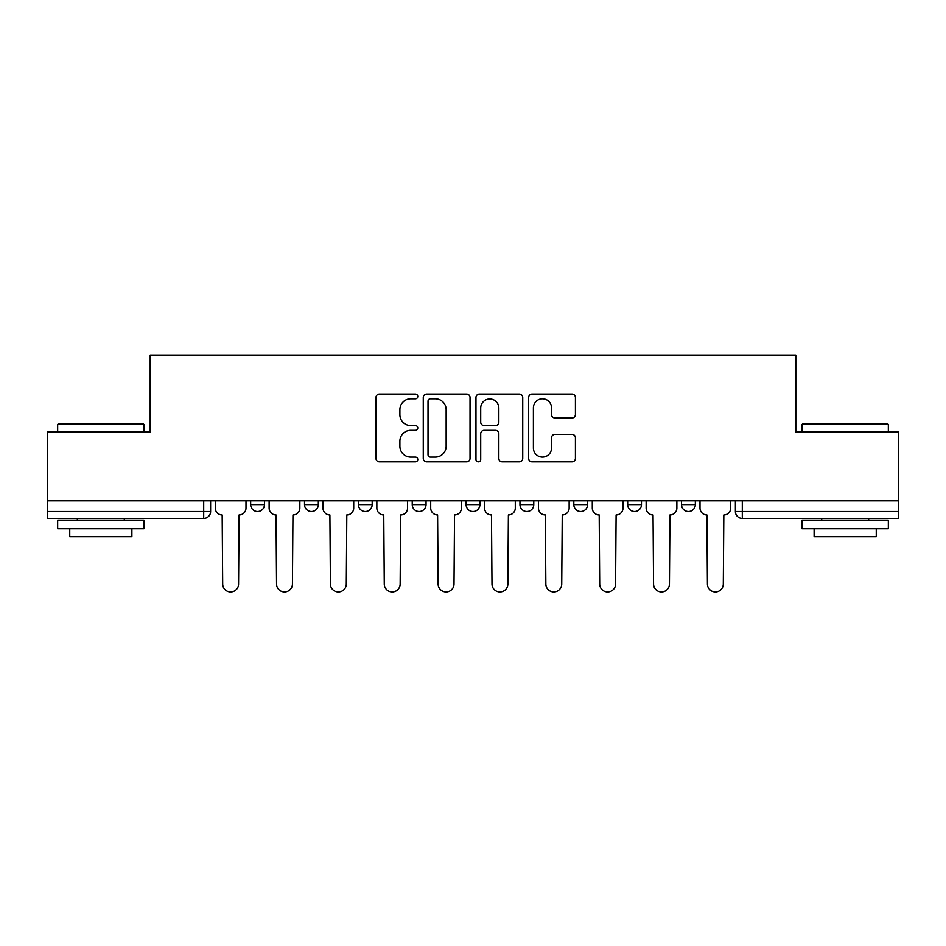 <?xml version="1.0" encoding="UTF-8"?>
<svg xmlns="http://www.w3.org/2000/svg" width="946" height="946" viewBox="0 0 946 946"><rect width="100%" height="100%" fill="white"/><g stroke="black" fill="none" stroke-linecap="round" stroke-linejoin="round"><path stroke-width="1.42" d="M417.765 396.445A2.377 2.377 0 0 0 415.389 394.068L379.381 394.068A3.394 3.394 0 0 0 375.988 397.462L375.988 458.455A3.394 3.394 0 0 0 379.381 461.849L415.389 461.849A2.377 2.377 0 0 0 417.765 459.472A2.377 2.377 0 0 0 415.389 457.107L410.73 457.107A10.844 10.844 0 0 1 399.886 446.264L399.886 441.179A10.844 10.844 0 0 1 410.73 430.335L415.389 430.335A2.377 2.377 0 0 0 417.765 427.959A2.377 2.377 0 0 0 415.389 425.582L410.73 425.582A10.844 10.844 0 0 1 399.886 414.738L399.886 409.653A10.844 10.844 0 0 1 410.73 398.81L415.389 398.81A2.377 2.377 0 0 0 417.765 396.445M681.534 500.812L681.534 504.608L695.345 504.608A6.906 6.906 0 0 1 688.44 511.514A6.906 6.906 0 0 1 681.534 504.608L681.534 500.812M573.82 500.812L573.82 504.608L587.62 504.608A6.906 6.906 0 0 1 580.714 511.514A6.906 6.906 0 0 1 573.82 504.608L573.82 500.812M519.957 500.812L519.957 504.608L533.769 504.608A6.906 6.906 0 0 1 526.863 511.514A6.906 6.906 0 0 1 519.957 504.608L519.957 500.812M412.231 500.812L412.231 504.608L426.043 504.608A6.906 6.906 0 0 1 419.137 511.514A6.906 6.906 0 0 1 412.231 504.608L412.231 500.812M572.046 417.966A3.394 3.394 0 0 0 575.428 414.573L575.428 397.462A3.394 3.394 0 0 0 572.046 394.068L532.054 394.068A3.394 3.394 0 0 0 528.66 397.462L528.66 458.455A3.394 3.394 0 0 0 532.054 461.849L572.046 461.849A3.394 3.394 0 0 0 575.428 458.455L575.428 437.785A3.394 3.394 0 0 0 572.046 434.391L554.924 434.391A3.394 3.394 0 0 0 551.542 437.785L551.542 448.037A9.07 9.07 0 0 1 542.472 457.107A9.07 9.07 0 0 1 533.402 448.037L533.402 407.88A9.07 9.07 0 0 1 542.472 398.81A9.07 9.07 0 0 1 551.542 407.88L551.542 414.573A3.394 3.394 0 0 0 554.924 417.966L572.046 417.966M47.3 500.812L47.3 432.097L150.189 432.097L150.189 355.105L795.811 355.105L795.811 432.097L898.7 432.097L898.7 500.812L47.3 500.812L47.3 511.514L210.603 511.514L210.603 500.812L210.603 511.514A6.906 6.906 0 0 1 203.697 518.42L47.3 518.42L47.3 511.514M470.032 397.462A3.394 3.394 0 0 0 466.65 394.068L426.658 394.068A3.394 3.394 0 0 0 423.264 397.462L423.264 458.455A3.394 3.394 0 0 0 426.658 461.849L466.65 461.849A3.394 3.394 0 0 0 470.032 458.455L470.032 397.462M479.35 394.068L519.342 394.068A3.394 3.394 0 0 1 522.736 397.462L522.736 458.455A3.394 3.394 0 0 1 519.342 461.849L502.231 461.849A3.394 3.394 0 0 1 498.838 458.455L498.838 433.717A3.394 3.394 0 0 0 495.456 430.335L484.104 430.335A3.394 3.394 0 0 0 480.71 433.717L480.71 459.472A2.377 2.377 0 0 1 478.333 461.849A2.377 2.377 0 0 1 475.968 459.472L475.968 397.462A3.394 3.394 0 0 1 479.35 394.068M735.397 500.812L735.397 511.514L898.7 511.514L898.7 518.42L742.303 518.42A6.906 6.906 0 0 1 735.397 511.514M898.7 500.812L898.7 511.514M695.345 500.812L695.345 504.608M641.483 500.812L641.483 504.608A6.906 6.906 0 0 1 634.577 511.514A6.906 6.906 0 0 1 627.671 504.608L641.483 504.608L641.483 500.812M627.671 500.812L627.671 504.608M587.62 500.812L587.62 504.608L587.62 500.812M533.769 504.608L533.769 500.812L533.769 504.608A6.906 6.906 0 0 1 526.863 511.514M479.906 500.812L479.906 504.608A6.906 6.906 0 0 1 473 511.514A6.906 6.906 0 0 1 466.094 504.608A6.906 6.906 0 0 0 473 511.514A6.906 6.906 0 0 0 479.906 504.608L479.906 500.812M466.094 500.812L466.094 504.608L479.906 504.608M426.043 500.812L426.043 504.608M372.18 500.812L372.18 504.608A6.906 6.906 0 0 1 365.286 511.514A6.906 6.906 0 0 1 358.38 504.608A6.906 6.906 0 0 0 365.286 511.514A6.906 6.906 0 0 0 372.18 504.608L358.38 504.608L358.38 500.812M304.517 500.812L304.517 504.608L318.329 504.608L318.329 500.812L318.329 504.608A6.906 6.906 0 0 1 311.423 511.514A6.906 6.906 0 0 1 304.517 504.608A6.906 6.906 0 0 0 311.423 511.514M250.655 500.812L250.655 504.608L264.466 504.608L264.466 500.812L264.466 504.608A6.906 6.906 0 0 1 257.56 511.514A6.906 6.906 0 0 1 250.655 504.608A6.906 6.906 0 0 0 257.56 511.514M203.697 500.812L203.697 518.42A6.906 6.906 0 0 0 210.603 511.514M430.383 398.81A2.377 2.377 0 0 0 428.018 401.187L428.018 454.73A2.377 2.377 0 0 0 430.383 457.107L435.302 457.107A10.844 10.844 0 0 0 446.145 446.264L446.145 409.653A10.844 10.844 0 0 0 435.302 398.81L430.383 398.81M498.838 408.045A9.07 9.07 0 0 0 489.78 398.987A9.07 9.07 0 0 0 480.71 408.045L480.71 422.2A3.394 3.394 0 0 0 484.104 425.582L495.456 425.582A3.394 3.394 0 0 0 498.838 422.2L498.838 408.045M215.262 500.812L215.262 508.061A6.906 6.906 0 0 0 222.168 514.967L222.688 584.013A7.946 7.946 0 0 0 230.635 591.96A7.946 7.946 0 0 0 238.569 584.013L239.09 514.967A6.906 6.906 0 0 0 245.995 508.061L245.995 500.812M269.125 500.812L269.125 508.061A6.906 6.906 0 0 0 276.031 514.967L276.551 584.013A7.946 7.946 0 0 0 284.486 591.96A7.946 7.946 0 0 0 292.432 584.013L292.953 514.967A6.906 6.906 0 0 0 299.858 508.061L299.858 500.812M322.988 500.812L322.988 508.061A6.906 6.906 0 0 0 329.894 514.967L330.414 584.013A7.946 7.946 0 0 0 338.349 591.96A7.946 7.946 0 0 0 346.295 584.013L346.804 514.967A6.906 6.906 0 0 0 353.709 508.061L353.709 500.812M57.659 424.506L58.699 423.465L142.941 423.465L143.969 424.506L57.659 424.506L57.659 432.097M143.969 528.779L57.659 528.779L57.659 520.146L143.969 520.146L143.969 528.779M131.884 528.779L131.884 536.713L69.744 536.713L69.744 528.779M802.031 424.506L803.059 423.465L887.301 423.465L888.341 424.506L802.031 424.506L802.031 432.097M888.341 528.779L802.031 528.779L802.031 520.146L888.341 520.146L888.341 528.779M876.256 528.779L876.256 536.713L814.116 536.713L814.116 528.779M376.851 500.812L376.851 508.061A6.906 6.906 0 0 0 383.757 514.967L384.265 584.013A7.946 7.946 0 0 0 392.212 591.96A7.946 7.946 0 0 0 400.146 584.013L400.666 514.967A6.906 6.906 0 0 0 407.572 508.061L407.572 500.812M430.702 500.812L430.702 508.061A6.906 6.906 0 0 0 437.608 514.967L438.128 584.013A7.946 7.946 0 0 0 446.074 591.96A7.946 7.946 0 0 0 454.009 584.013L454.529 514.967A6.906 6.906 0 0 0 461.435 508.061L461.435 500.812M484.565 500.812L484.565 508.061A6.906 6.906 0 0 0 491.471 514.967L491.991 584.013A7.946 7.946 0 0 0 499.926 591.96A7.946 7.946 0 0 0 507.872 584.013L508.392 514.967A6.906 6.906 0 0 0 515.298 508.061L515.298 500.812M538.428 500.812L538.428 508.061A6.906 6.906 0 0 0 545.334 514.967L545.854 584.013A7.946 7.946 0 0 0 553.788 591.96A7.946 7.946 0 0 0 561.735 584.013L562.243 514.967A6.906 6.906 0 0 0 569.149 508.061L569.149 500.812M592.291 500.812L592.291 508.061A6.906 6.906 0 0 0 599.196 514.967L599.705 584.013A7.946 7.946 0 0 0 607.651 591.96A7.946 7.946 0 0 0 615.586 584.013L616.106 514.967A6.906 6.906 0 0 0 623.012 508.061L623.012 500.812M646.142 500.812L646.142 508.061A6.906 6.906 0 0 0 653.047 514.967L653.568 584.013A7.946 7.946 0 0 0 661.514 591.96A7.946 7.946 0 0 0 669.449 584.013L669.969 514.967A6.906 6.906 0 0 0 676.875 508.061L676.875 500.812M700.005 500.812L700.005 508.061A6.906 6.906 0 0 0 706.91 514.967L707.431 584.013A7.946 7.946 0 0 0 715.365 591.96A7.946 7.946 0 0 0 723.312 584.013L723.832 514.967A6.906 6.906 0 0 0 730.738 508.061L730.738 500.812M742.303 500.812L742.303 518.42M143.969 432.097L143.969 424.506M124.293 520.146L124.293 518.42M77.336 520.146L77.336 518.42M888.341 432.097L888.341 424.506M868.665 520.146L868.665 518.42M821.707 520.146L821.707 518.42"/></g></svg>
